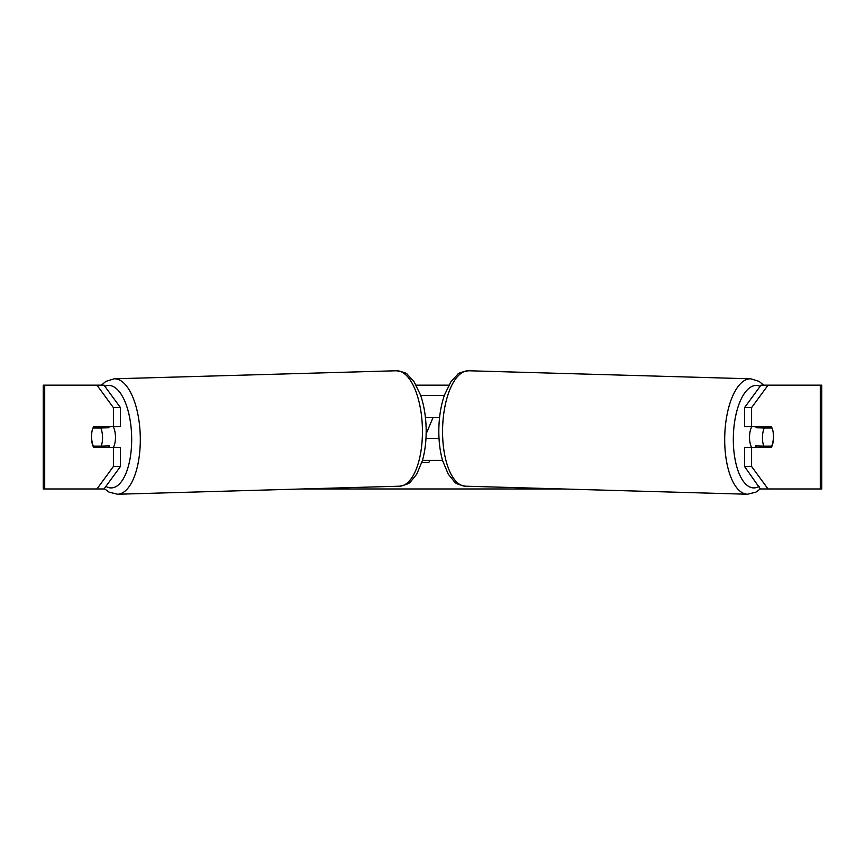 <?xml version="1.0" encoding="UTF-8"?>
<svg xmlns="http://www.w3.org/2000/svg" width="865" height="865" viewBox="0 0 865 865"><rect width="100%" height="100%" fill="white"/><g stroke="black" fill="none" stroke-linecap="round" stroke-linejoin="round"><path stroke-width="1.3" d="M96.956 488.963L113.401 466.484L120.462 466.484L104.005 488.963L44.71 488.963L44.71 385.163L104.005 385.163L120.462 407.631L113.401 407.631L96.956 385.163L101.335 385.163L105.908 381.379L114.223 378.805A57.739 24.393 88.4 0 1 140.271 436.522A57.739 24.393 88.4 0 1 117.51 494.239L109.066 492.142L104.265 488.606M416.173 385.163L448.827 385.163M104.005 488.963L104.643 488.963M302.642 488.963L562.358 488.963M760.357 488.963L744.538 466.484L744.538 447.443L751.599 447.443L751.599 466.484L768.044 488.963L760.995 488.963M429.71 460.418L428.845 462.591L421.796 462.591M426.153 433.841L433.019 417.6M44.71 385.163L43.25 385.163L43.25 488.963L44.71 488.963M820.29 488.963L820.29 385.163L821.75 385.163L821.75 488.963L768.044 488.963M760.995 385.163L768.044 385.163L751.599 407.631L744.538 407.631L760.995 385.163M820.29 385.163L768.044 385.163M744.538 407.631L744.538 426.683L751.599 426.683L751.599 407.631M773.191 432.532A12.975 5.482 -90 0 1 771.342 447.443L751.599 447.443M751.599 426.683L771.342 426.683A12.975 5.482 -90 0 1 771.958 427.97L772.067 427.98A12.975 5.482 -88.4 0 1 773.429 437.052A12.975 5.482 -88.4 0 1 771.645 446.135L763.817 446.135A12.975 5.482 -88.4 0 1 762.454 437.052A12.975 5.482 -88.4 0 1 764.238 427.98L772.067 427.98M744.538 466.484L751.599 466.484M764.282 426.683A12.975 5.482 -90 0 1 764.909 427.98M764.909 446.135A12.975 5.482 -90 0 1 764.282 447.443M100.718 426.683A12.975 5.482 -90 0 0 100.091 427.98M100.091 446.135A12.975 5.482 -90 0 0 100.718 447.443M120.462 466.484L120.462 447.443L113.401 447.443L113.401 466.484M113.401 407.631L113.401 426.683L120.462 426.683L120.462 407.631M91.809 432.532A12.975 5.482 -90 0 0 91.474 437.063A12.975 5.482 -90 0 0 93.658 447.443L113.401 447.443M113.401 426.683L93.658 426.683A12.975 5.482 -90 0 0 93.042 427.97L92.933 427.98A12.975 5.482 -91.6 0 0 91.571 437.052A12.975 5.482 -91.6 0 0 93.355 446.135L101.183 446.135A12.975 5.482 -91.6 0 0 102.546 437.052A12.975 5.482 -91.6 0 0 100.762 427.98L92.933 427.98M438.955 437.117L438.469 438.36M751.696 447.443A12.975 5.482 -88.4 0 1 749.523 436.684A12.975 5.482 -88.4 0 1 751.761 426.683M756.529 426.683A12.975 5.482 -88.4 0 0 756.01 427.743L764.238 427.98M763.373 426.683A12.975 5.482 -88.4 0 1 763.838 427.743L764.822 427.775M763.319 446.124A12.975 5.482 -88.4 0 1 762.616 447.443M756.313 447.443A12.975 5.482 -88.4 0 1 755.588 445.897L763.817 446.135M756.01 427.743L763.838 427.743M425.98 438.36L439.02 438.36M422.455 460.418L442.545 460.418M439.561 417.6L425.439 417.6M420.714 395.543L444.286 395.543M113.304 447.443A12.975 5.482 -91.6 0 0 115.478 436.684A12.975 5.482 -91.6 0 0 113.239 426.683M101.183 446.135L109.412 445.897A12.975 5.482 -91.6 0 1 108.687 447.443M101.681 446.124A12.975 5.482 -91.6 0 0 102.384 447.443M100.178 427.775L101.162 427.743A12.975 5.482 -91.6 0 1 101.627 426.683M100.762 427.98L108.99 427.743A12.975 5.482 -91.6 0 0 108.471 426.683M108.99 427.743L101.162 427.743M747.49 494.239L465.359 486.195A57.739 24.393 -88.4 0 1 442.599 428.478A57.739 24.393 -88.4 0 1 468.646 370.761L750.777 378.805A57.739 24.393 91.6 0 0 724.729 436.522A57.739 24.393 91.6 0 0 747.49 494.239L755.934 492.142L760.735 488.606M759.113 486.389A51.251 21.657 -88.4 0 1 733.347 436.684A51.251 21.657 -88.4 0 1 760.151 386.32M105.887 486.389A51.251 21.657 -91.6 0 0 131.653 436.684A51.251 21.657 -91.6 0 0 104.849 386.32M117.51 494.239L399.641 486.195A57.739 24.393 -91.6 0 0 422.401 428.478A57.739 24.393 -91.6 0 0 396.354 370.761L114.223 378.805M750.777 378.805L759.092 381.379L763.665 385.163M468.646 370.761C461.878 371.842 458.104 373.161 457.325 374.74L450.892 381.8L444.502 394.948C441.064 404.928 439.182 416.054 438.858 428.326C438.609 440.134 439.863 450.914 442.621 460.677L448.254 474.161L454.287 481.589C454.968 483.2 458.655 484.735 465.359 486.195M399.641 486.195C406.345 484.735 410.032 483.2 410.713 481.589L416.746 474.161L422.38 460.677C425.137 450.914 426.391 440.134 426.142 428.326C425.818 416.054 423.937 404.928 420.498 394.948L414.108 381.8L407.675 374.74C406.896 373.161 403.122 371.842 396.354 370.761"/></g></svg>
